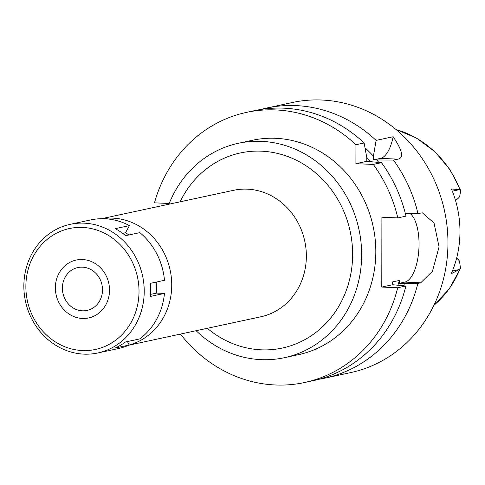 <?xml version="1.0" encoding="UTF-8"?>
<svg xmlns="http://www.w3.org/2000/svg" width="485" height="485" viewBox="0 0 485 485"><rect width="100%" height="100%" fill="white"/><g stroke="black" fill="none" stroke-linecap="round" stroke-linejoin="round"><path stroke-width="0.73" d="M455.421 200.166A12.634 11.501 -102.1 0 0 459.634 196.674L460.75 190.538L460.041 189.69L451.438 188.962A100.941 91.926 -102.1 0 1 451.286 273.679L459.901 269.248L460.495 268.405L459.519 261.191A12.634 11.501 -102.1 0 0 456.627 258.165M373.408 159.904L393.468 160.098A138.158 125.815 77.9 0 1 417.973 213.57L422.374 212.824L434.045 223.033L439.07 246.859L432.456 271.242L420.725 282.803L417.852 283.422A138.158 125.815 77.9 0 1 324.726 378.185L350.631 372.613A138.158 125.815 -102.1 0 0 447.128 227.022A138.158 125.815 -102.1 0 0 321.81 100.025A138.158 125.815 -102.1 0 0 292.516 102.48L266.617 108.052A138.158 125.815 77.9 0 1 295.911 105.597A138.158 125.815 77.9 0 1 376.105 140.401L373.414 156.158L373.408 159.904L380.519 158.377A35.09 14.101 -87.5 0 0 393.147 136.734L376.105 140.401M393.468 160.098L397.912 159.141C404.09 158.037 402.495 150.568 393.147 136.734M324.726 378.185A138.158 125.815 77.9 0 1 318.712 379.312M365.035 147.834A126.743 115.424 77.9 0 1 373.414 156.158M370.552 161.523A120.613 109.84 -102.1 0 0 366.751 157.467M376.851 160.056A126.743 115.424 77.9 0 1 378.773 162.378M405.399 213.661L417.973 213.57M410.201 213.624A35.09 14.101 -87.5 0 1 419.04 244.131A35.09 14.101 -87.5 0 1 404.811 282.106L399.276 283.295L404.363 283.519A126.743 115.424 77.9 0 1 403.75 285.72M417.852 283.422L404.363 283.519M398.009 284.986A120.613 109.84 -102.1 0 0 399.282 280.451L399.276 283.295M399.282 280.451L392.638 281.882L392.632 284.725L381.78 287.059L381.907 217.207L397.821 217.904A138.158 125.815 77.9 0 0 373.317 164.433L381.501 162.675A138.158 125.815 -102.1 0 1 406.012 216.146L397.821 217.904M373.317 164.433L355.917 163.669L355.948 144.736A138.158 125.815 77.9 0 0 275.759 109.931A138.158 125.815 77.9 0 0 246.459 112.387A138.158 125.815 77.9 0 0 154.466 202.833L169.21 203.482M381.78 287.059L397.7 287.757A138.158 125.815 77.9 0 1 304.574 382.519A138.158 125.815 77.9 0 1 275.28 384.975A138.158 125.815 77.9 0 1 180.438 334.08M284.41 357.7L298.578 354.65A109.646 99.855 -102.1 0 0 375.16 239.105A109.646 99.855 -102.1 0 0 275.71 138.31A109.646 99.855 -102.1 0 0 252.455 140.256L238.287 143.305A109.646 99.855 77.9 0 1 261.536 141.359A109.646 99.855 77.9 0 1 360.992 242.148A109.646 99.855 77.9 0 1 284.41 357.7A109.646 99.855 77.9 0 1 261.154 359.646A109.646 99.855 77.9 0 1 196.134 330.703M355.917 163.669L366.763 161.335L366.769 157.589L364.138 142.978L355.948 144.736M364.138 142.978A138.158 125.815 -102.1 0 0 283.943 108.173A138.158 125.815 -102.1 0 0 254.649 110.628L246.459 112.387M304.574 382.519L312.764 380.761A138.158 125.815 -102.1 0 0 405.89 285.998L392.632 284.725M397.7 287.757L405.89 285.998M260.663 109.501A138.158 125.815 77.9 0 1 266.617 108.052M366.763 161.335L381.501 162.675M168.919 204.215A109.646 99.855 77.9 0 1 238.287 143.305M207.319 328.296A99.783 90.871 -102.1 0 0 261.173 349.824A99.783 90.871 -102.1 0 0 352.625 254.516A99.783 90.871 -102.1 0 0 261.518 151.181A99.783 90.871 -102.1 0 0 180.105 201.808M128.84 345.181L260.784 316.796A64.693 58.915 -102.1 0 0 305.968 248.623A64.693 58.915 -102.1 0 0 247.289 189.156A64.693 58.915 -102.1 0 0 233.57 190.308L101.626 218.693M102.099 218.686A64.693 58.915 77.9 0 1 112.665 218.117A64.693 58.915 77.9 0 1 171.144 275.874A64.693 58.915 77.9 0 1 129.204 345.011M82.48 267.162A21.928 19.97 -102.1 0 0 77.83 267.55A21.928 19.97 -102.1 0 0 62.517 290.66A21.928 19.97 -102.1 0 0 82.408 310.818A21.928 19.97 -102.1 0 0 87.057 310.43A21.928 19.97 -102.1 0 0 102.371 287.32A21.928 19.97 -102.1 0 0 82.48 267.162M82.389 318.457A29.603 26.96 77.9 0 1 55.363 287.799A29.603 26.96 77.9 0 1 82.492 259.523A29.603 26.96 77.9 0 1 109.525 290.182A29.603 26.96 77.9 0 1 82.389 318.457A29.603 26.96 -102.1 0 0 109.525 290.182A29.603 26.96 -102.1 0 0 82.492 259.523A29.603 26.96 -102.1 0 0 55.363 287.799A29.603 26.96 -102.1 0 0 82.389 318.457M97.873 352.965A65.79 59.916 77.9 0 1 83.923 354.135A65.79 59.916 77.9 0 1 24.25 293.655A65.79 59.916 77.9 0 1 70.198 224.331A65.79 59.916 77.9 0 1 84.154 223.161A65.79 59.916 77.9 0 1 143.827 283.634A65.79 59.916 77.9 0 1 97.873 352.965L118.419 348.545A65.79 59.916 -102.1 0 0 129.21 345.017L127.422 341.555M129.21 345.017L115.042 348.066A65.79 59.916 -102.1 0 0 125.476 341.974L139.644 338.93A65.79 59.916 -102.1 0 0 164.457 293.407L156.734 293.067L156.752 281.973M164.457 293.407L150.283 296.456A65.79 59.916 -102.1 0 0 150.308 283.361L164.482 280.312A65.79 59.916 -102.1 0 0 139.832 232.618L125.663 235.668A65.79 59.916 -102.1 0 0 115.248 228.659L129.416 225.61A65.79 59.916 -102.1 0 0 104.699 218.741A65.79 59.916 -102.1 0 0 90.75 219.911L70.198 224.331M128.895 234.97L125.542 232.721L129.416 225.61M122.669 233.34L125.542 232.721M150.447 294.419L156.734 293.067M82.553 227.435A61.844 56.321 77.9 0 1 139.019 291.479A61.844 56.321 77.9 0 1 82.335 350.546A61.844 56.321 77.9 0 1 25.869 286.502A61.844 56.321 77.9 0 1 82.553 227.435M459.343 269.539L452.402 271.03M433.875 305.344A99.874 90.956 -102.1 0 0 459.901 269.248M460.041 189.69A99.874 90.956 -102.1 0 0 396.063 129.562M452.335 191.181L459.483 189.641M397.912 159.141L380.519 158.377M420.725 282.803L404.811 282.106M433.82 305.465L449.316 288.769L460.495 268.405M395.96 129.477L416.621 138.134L434.96 151.756L449.947 169.562L460.75 190.538"/></g></svg>

